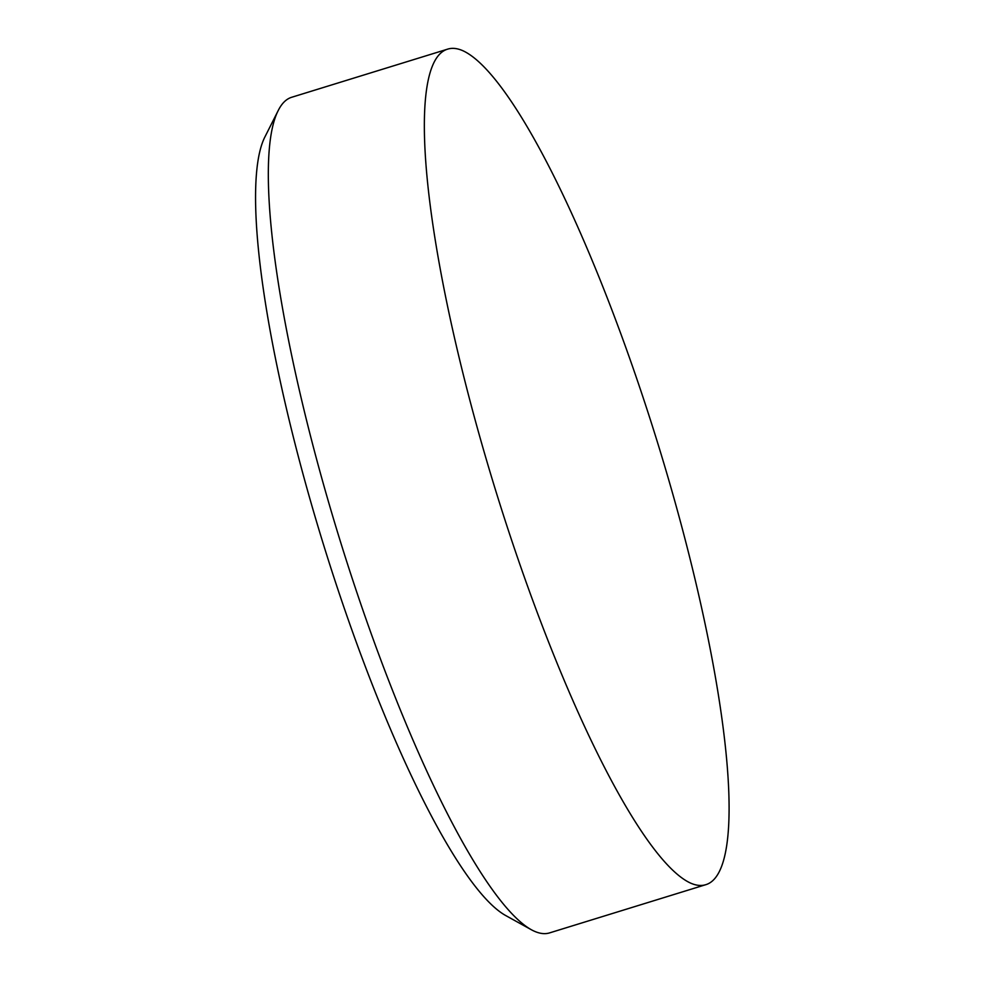 <?xml version="1.0" encoding="UTF-8"?>
<svg xmlns="http://www.w3.org/2000/svg" width="982" height="982" viewBox="0 0 982 982"><rect width="100%" height="100%" fill="white"/><g stroke="black" fill="none" stroke-linecap="round" stroke-linejoin="round"><path stroke-width="1.47" d="M447.767 49.1L291.666 97.279A437.26 84.427 72.8 0 0 278.311 110.352L265.054 136.645A415.619 80.254 72.8 0 0 323.63 545.022A415.619 80.254 72.8 0 0 505.399 915.371L531.164 929.635A437.26 84.427 72.8 0 0 534.466 931.28A437.26 84.427 -107.2 0 0 549.564 932.9L705.665 884.721A437.26 84.427 -107.2 0 1 690.579 883.1A437.26 84.427 72.8 0 1 485.636 457.109A437.26 84.427 72.8 0 1 447.767 49.1A437.26 84.427 72.8 0 1 462.866 50.72A437.26 84.427 -107.2 0 1 667.809 476.712A437.26 84.427 -107.2 0 1 705.665 884.721M278.311 110.352A437.26 84.427 72.8 0 0 339.932 539.99A437.26 84.427 72.8 0 0 531.164 929.635"/></g></svg>
